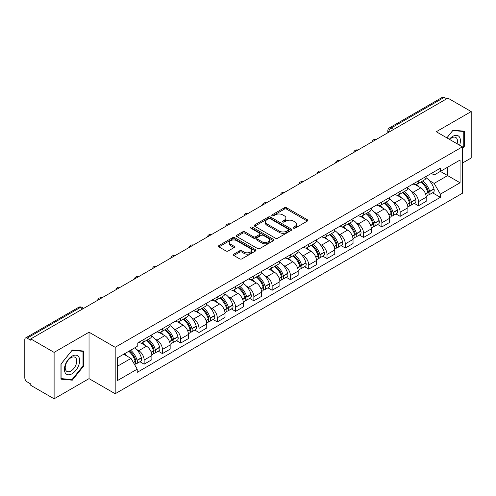 <?xml version="1.0" encoding="UTF-8"?>
<svg xmlns="http://www.w3.org/2000/svg" width="496" height="496" viewBox="0 0 496 496"><rect width="100%" height="100%" fill="white"/><g stroke="black" fill="none" stroke-linecap="round" stroke-linejoin="round"><path stroke-width="0.74" d="M293.514 228.135A1.141 0.657 0 0 0 295.126 228.135L307.353 221.08A1.624 0.942 0 0 0 307.83 220.41A1.624 0.942 0 0 0 307.353 219.747L286.645 207.793A1.624 0.942 0 0 0 284.338 207.793L272.112 214.849A1.141 0.657 0 0 0 271.783 215.314A1.141 0.657 0 0 0 272.112 215.779A1.141 0.657 0 0 0 273.724 215.779L275.305 214.867A5.208 3.007 0 0 1 282.67 214.867L284.4 215.859A5.208 3.007 0 0 1 285.925 217.986A5.208 3.007 0 0 1 284.4 220.112L282.813 221.03A1.141 0.657 0 0 0 282.484 221.495A1.141 0.657 0 0 0 282.813 221.96A1.141 0.657 0 0 0 284.425 221.96L286.006 221.042A5.208 3.007 0 0 1 293.372 221.042L295.101 222.041A5.208 3.007 0 0 1 296.627 224.167A5.208 3.007 0 0 1 295.101 226.294L293.514 227.205A1.141 0.657 0 0 0 293.186 227.67A1.141 0.657 0 0 0 293.514 228.135L293.514 227.205M233.827 254.163A1.624 0.942 0 0 0 233.349 254.826A1.624 0.942 0 0 0 233.827 255.49L239.636 258.844A1.624 0.942 0 0 0 241.936 258.844L255.514 251.007A1.624 0.942 0 0 0 255.992 250.344A1.624 0.942 0 0 0 255.514 249.674L234.806 237.72A1.624 0.942 0 0 0 232.506 237.72L218.928 245.557A1.624 0.942 0 0 0 218.451 246.221A1.624 0.942 0 0 0 218.928 246.884L225.947 250.939A1.624 0.942 0 0 0 228.247 250.939L234.056 247.585A1.624 0.942 0 0 0 234.534 246.921A1.624 0.942 0 0 0 234.056 246.258L230.578 244.243A4.352 2.511 0 0 1 229.301 242.47A4.352 2.511 0 0 1 231.985 240.145A4.352 2.511 0 0 1 236.735 240.69L250.368 248.564A4.352 2.511 0 0 1 251.639 250.344A4.352 2.511 0 0 1 248.955 252.662A4.352 2.511 0 0 1 244.212 252.117L241.936 250.809A1.624 0.942 0 0 0 239.636 250.809L233.827 254.163L233.827 255.49L239.636 252.16L239.636 250.809M115.184 347.299L89.038 332.208L54.107 352.377L30.777 338.911L447.869 98.103L471.2 111.569L436.269 131.738L462.408 146.835L115.184 347.299L115.184 393.731L462.408 193.26L462.408 146.835M275.423 238.185A1.624 0.942 0 0 0 277.723 238.185L291.301 230.342A1.624 0.942 0 0 0 291.778 229.679A1.624 0.942 0 0 0 291.301 229.016L270.593 217.056A1.624 0.942 0 0 0 268.286 217.056L254.708 224.899A1.624 0.942 0 0 0 254.237 225.562A1.624 0.942 0 0 0 254.708 226.226L275.423 238.185M251.199 228.383A1.141 0.657 0 0 1 252.352 228.544L252.352 227.187L273.408 239.345A1.624 0.942 0 0 1 273.885 240.008A1.624 0.942 0 0 1 273.408 240.678L259.83 248.515A1.624 0.942 0 0 1 257.529 248.515L236.815 236.555L236.815 235.228A1.624 0.942 0 0 0 236.344 235.891A1.624 0.942 0 0 0 236.815 236.555M236.815 235.228L242.631 231.874A1.624 0.942 0 0 1 244.931 231.874L253.332 236.722A1.624 0.942 0 0 0 255.632 236.722L259.489 234.496A1.624 0.942 0 0 0 259.96 233.833A1.624 0.942 0 0 0 259.489 233.17L250.74 228.117A1.141 0.657 0 0 1 250.406 227.652A1.141 0.657 0 0 1 251.112 227.044A1.141 0.657 0 0 1 252.352 227.187M54.107 352.377L54.107 398.809L30.777 385.336L30.777 383.985L27.144 381.889A3.317 1.916 -120 0 1 24.8 377.828L24.8 339.518A3.317 1.916 -120 0 1 25.488 337.999L78.591 307.34A3.317 1.916 60 0 1 80.247 307.508L27.144 338.167A3.317 1.916 -120 0 0 25.488 337.999M462.408 163.079L471.2 158.001L471.2 111.569M54.107 398.809L89.038 378.64L115.184 393.731M30.777 338.911L30.777 340.262L27.144 338.167M393.595 129.437L391.133 128.018A3.317 1.916 60 0 0 389.478 127.85L442.581 97.191A3.317 1.916 60 0 1 444.236 97.359L391.133 128.018A3.317 1.916 120 0 0 388.79 132.079L388.79 132.215M446.698 98.778L444.236 97.359M418.45 180.873A7.626 4.402 60 0 1 416.869 184.301L424.607 179.831A7.626 4.402 -120 0 0 426.182 176.409M411.103 191.189L413.056 192.312A7.626 4.402 60 0 1 418.45 201.655L426.182 197.185A7.626 4.402 -120 0 0 420.794 187.848L415.257 184.648M426.182 197.185L426.182 201.314L418.45 205.784L414.253 203.36M416.869 184.301A7.626 4.402 60 0 1 413.112 183.954M418.45 201.655L418.45 205.784M400.16 191.431A7.626 4.402 60 0 1 398.579 194.86L406.317 190.39A7.626 4.402 -120 0 0 407.898 186.967M395.963 213.919L400.16 216.343L407.898 211.873L407.898 207.743A7.626 4.402 -120 0 0 402.504 198.406L396.967 195.207M398.579 194.86A7.626 4.402 60 0 1 394.828 194.513M392.82 201.748L394.766 202.87A7.626 4.402 60 0 1 400.16 212.214L400.16 216.343M381.87 201.99A7.626 4.402 60 0 1 380.296 205.412L388.033 200.948A7.626 4.402 -120 0 0 389.608 197.526M377.679 224.477L381.87 226.901L389.608 222.431L389.608 218.302A7.626 4.402 -120 0 0 384.22 208.965L378.677 205.766M380.296 205.412A7.626 4.402 60 0 1 376.538 205.071M374.53 212.307L376.483 213.429A7.626 4.402 60 0 1 381.87 222.772L381.87 226.901M363.587 212.548A7.626 4.402 60 0 1 362.006 215.971L369.743 211.507A7.626 4.402 -120 0 0 371.324 208.084M359.389 235.036L363.587 237.454L371.324 232.99L371.324 228.861A7.626 4.402 -120 0 0 365.93 219.523L360.394 216.324M362.006 215.971A7.626 4.402 60 0 1 358.255 215.63M356.24 222.859L358.193 223.987A7.626 4.402 60 0 1 363.587 233.331L363.587 237.454M345.297 223.107A7.626 4.402 60 0 1 343.722 226.529L351.453 222.065A7.626 4.402 -120 0 0 353.034 218.643M341.105 245.594L345.297 248.012L353.034 243.548L353.034 239.419A7.626 4.402 -120 0 0 347.64 230.082L342.104 226.883M343.722 226.529A7.626 4.402 60 0 1 339.965 226.188M337.956 233.418L339.909 234.546A7.626 4.402 60 0 1 345.297 243.883L345.297 248.012M327.013 233.666A7.626 4.402 60 0 1 325.432 237.088L333.169 232.624A7.626 4.402 -120 0 0 334.75 229.202M322.815 256.153L327.013 258.571L334.75 254.107L334.75 249.978A7.626 4.402 -120 0 0 329.356 240.634L323.82 237.441M325.432 237.088A7.626 4.402 60 0 1 321.675 236.747M319.666 243.976L321.619 245.105A7.626 4.402 60 0 1 327.013 254.442L327.013 258.571M308.723 244.224A7.626 4.402 60 0 1 307.142 247.647L314.879 243.183A7.626 4.402 -120 0 0 316.46 239.76M304.525 266.712L308.723 269.13L316.46 264.666L316.46 260.536A7.626 4.402 -120 0 0 311.066 251.193L305.53 248M307.142 247.647A7.626 4.402 60 0 1 303.391 247.306M301.382 254.535L303.329 255.663A7.626 4.402 60 0 1 308.723 265L308.723 269.13M290.433 254.783A7.626 4.402 60 0 1 288.858 258.205L296.596 253.741A7.626 4.402 -120 0 0 298.17 250.313M286.242 277.264L290.439 279.688L298.17 275.224L298.17 271.095A7.626 4.402 -120 0 0 292.783 261.752L287.24 258.559M288.858 258.205A7.626 4.402 60 0 1 285.101 257.864M283.092 265.093L285.045 266.222A7.626 4.402 60 0 1 290.439 275.559L290.439 279.688M272.149 265.341A7.626 4.402 60 0 1 270.568 268.764L278.306 264.3A7.626 4.402 -120 0 0 279.887 260.871M267.952 287.823L272.149 290.247L279.887 285.783L279.887 281.654A7.626 4.402 -120 0 0 274.493 272.31L268.956 269.117M270.568 268.764A7.626 4.402 60 0 1 266.817 268.423M264.808 275.652L266.755 276.78A7.626 4.402 60 0 1 272.149 286.118L272.149 290.247M253.859 275.9A7.626 4.402 60 0 1 252.284 279.322L260.022 274.852A7.626 4.402 -120 0 0 261.597 271.43M249.668 298.381L253.859 300.805L261.597 296.341L261.597 292.212A7.626 4.402 -120 0 0 256.209 282.869L250.666 279.67M252.284 279.322A7.626 4.402 60 0 1 248.527 278.975M246.518 286.211L248.471 287.339A7.626 4.402 60 0 1 253.859 296.676L253.859 300.805M235.575 286.459A7.626 4.402 60 0 1 233.994 289.881L241.732 285.411A7.626 4.402 -120 0 0 243.313 281.988M231.378 308.94L235.575 311.364L243.313 306.894L243.313 302.771A7.626 4.402 -120 0 0 237.919 293.427L232.382 290.228M233.994 289.881A7.626 4.402 60 0 1 230.243 289.534M228.228 296.769L230.181 297.898A7.626 4.402 60 0 1 235.575 307.235L235.575 311.364M217.285 297.017A7.626 4.402 60 0 1 215.704 300.44L223.442 295.969A7.626 4.402 -120 0 0 225.023 292.547M213.088 319.498L217.285 321.923L225.023 317.452L225.023 313.323A7.626 4.402 -120 0 0 219.629 303.986L214.092 300.787M215.704 300.44A7.626 4.402 60 0 1 211.953 300.092M209.944 307.328L211.891 308.45A7.626 4.402 60 0 1 217.285 317.793L217.285 321.923M199.001 307.576A7.626 4.402 60 0 1 197.42 310.998L205.158 306.528A7.626 4.402 -120 0 0 206.733 303.106M194.804 330.057L199.001 332.481L206.739 328.011L206.739 323.882A7.626 4.402 -120 0 0 201.345 314.545L195.808 311.345M197.42 310.998A7.626 4.402 60 0 1 193.663 310.651M191.654 317.886L193.607 319.009A7.626 4.402 60 0 1 199.001 328.352L199.001 332.481M180.711 318.128A7.626 4.402 60 0 1 179.13 321.557L186.868 317.087A7.626 4.402 -120 0 0 188.449 313.664M176.514 340.616L180.711 343.04L188.449 338.57L188.449 334.44A7.626 4.402 -120 0 0 183.055 325.103L177.518 321.904M179.13 321.557A7.626 4.402 60 0 1 175.379 321.21M173.371 328.445L175.317 329.567A7.626 4.402 60 0 1 180.711 338.911L180.711 343.04M162.421 328.687A7.626 4.402 60 0 1 160.847 332.115L168.584 327.645A7.626 4.402 -120 0 0 170.159 324.223M158.23 351.174L162.421 353.598L170.159 349.128L170.159 344.999A7.626 4.402 -120 0 0 164.771 335.662L159.228 332.463M160.847 332.115A7.626 4.402 60 0 1 157.089 331.768M155.081 339.004L157.034 340.126A7.626 4.402 60 0 1 162.421 349.469L162.421 353.598M144.138 339.245A7.626 4.402 60 0 1 142.557 342.668L150.294 338.204A7.626 4.402 -120 0 0 151.875 334.781M139.94 361.733L144.138 364.157L151.875 359.687L151.875 355.558A7.626 4.402 -120 0 0 146.481 346.22L140.945 343.021M142.557 342.668A7.626 4.402 60 0 1 138.806 342.327M136.797 349.562L138.744 350.684A7.626 4.402 60 0 1 144.138 360.028L144.138 364.157M431.402 173.395L434.155 174.989L460.065 160.028L447.64 167.202L447.64 175.596L434.155 183.377L429.393 180.631M117.527 366.184L131.006 358.403L137.218 369.16L117.527 380.531L117.527 357.79L137.218 346.419L137.218 343.238L440.367 168.218L440.367 171.399L460.065 182.77L440.367 194.141L434.155 183.377M460.065 160.028L460.065 182.77M137.218 369.16L137.218 372.341L440.367 197.321L440.367 194.141M462.408 148.695L464.343 146.289L464.343 131.204L453.028 130.194L446.865 137.857M89.038 332.208L89.038 378.64M60.965 379.173L72.28 380.184L83.588 366.11L83.588 351.032L72.28 350.021L60.965 364.089L60.965 379.173M131.006 358.403L123.74 354.206M432.537 192.801L440.367 197.321M463.754 145.948L464.343 146.289M71.083 379.496L72.28 380.184M83.006 365.775L83.588 366.11M293.973 228.296L295.101 227.645A5.208 3.007 0 0 0 296.627 225.519L296.627 224.167M285.925 217.986L285.925 219.344A5.208 3.007 0 0 1 284.4 221.47L283.272 222.121M307.334 221.092L286.645 209.145A1.624 0.942 0 0 0 284.338 209.145L272.571 215.94M291.282 230.355L270.593 218.414A1.624 0.942 0 0 0 268.286 218.414L254.733 226.238M288.424 230.144A1.141 0.657 0 0 0 288.759 229.679A1.141 0.657 0 0 0 288.424 229.214L270.246 218.717A1.141 0.657 0 0 0 268.634 218.717L266.966 219.685A5.208 3.007 0 0 0 265.441 221.805A5.208 3.007 0 0 0 266.966 223.932L279.391 231.111A5.208 3.007 0 0 0 286.756 231.111L288.424 230.144L288.424 231.502A1.141 0.657 0 0 0 288.759 231.037L288.759 229.679M265.441 221.805L265.441 223.163A5.208 3.007 0 0 0 266.966 225.289L266.966 223.932M288.424 231.502L286.756 232.463A5.208 3.007 0 0 1 279.391 232.463L266.966 225.289M236.84 236.567L242.631 233.225L242.631 231.874M259.96 233.833L259.96 235.185A1.624 0.942 0 0 1 259.489 235.848L255.632 238.074A1.624 0.942 0 0 1 253.332 238.074L244.931 233.225A1.624 0.942 0 0 0 242.631 233.225M252.352 228.544L273.389 240.69M262.049 241.757A4.352 2.511 0 0 0 266.792 242.302A4.352 2.511 0 0 0 269.477 239.977A4.352 2.511 0 0 0 268.2 238.198L263.401 235.426A1.624 0.942 0 0 0 261.094 235.426L257.244 237.652A1.624 0.942 0 0 0 256.767 238.316A1.624 0.942 0 0 0 257.244 238.979L262.049 241.757L262.049 243.108A4.352 2.511 0 0 0 266.792 243.654A4.352 2.511 0 0 0 269.477 241.329L269.477 239.977M256.767 238.316L256.767 239.667A1.624 0.942 0 0 0 257.244 240.337L257.244 238.979M262.049 243.108L257.244 240.337M251.639 250.344L251.639 251.695A4.352 2.511 0 0 1 248.955 254.014A4.352 2.511 0 0 1 244.212 253.475L241.936 252.16A1.624 0.942 0 0 0 239.636 252.16M229.301 242.47L229.301 243.821A4.352 2.511 0 0 0 230.578 245.601L230.578 244.243M234.056 246.258L234.056 247.585L230.578 245.601M255.514 249.674L255.514 251.007L234.806 239.072A1.624 0.942 0 0 0 232.506 239.072L218.947 246.896M421.327 181.728A10.447 6.033 60 0 1 421.377 181.753A10.447 6.033 60 0 1 428.253 191.127L428.315 191.344A2.034 1.172 60 0 1 427.992 192.938A2.034 1.172 60 0 1 427.949 192.963M420.868 181.989A12.598 7.273 60 0 1 427.794 192.386L427.856 192.603A4.185 2.418 60 0 1 427.192 195.889L426.151 196.49M427.912 194.965A4.185 2.418 -120 0 0 429.071 194.804A4.185 2.418 -120 0 0 429.728 191.518L429.666 191.301A12.598 7.273 -120 0 0 422.747 180.904M426.027 177.748A12.598 7.273 60 0 1 433.95 188.833L434.006 189.05A4.185 2.418 60 0 1 433.349 192.336L429.071 194.804M416.572 184.444A12.598 7.273 60 0 1 419.201 186.93M425.326 186.949L426.938 187.872M459.587 145.204A10.776 6.219 120 0 0 459.395 136.933A10.776 6.219 120 0 0 449.345 139.289M457.12 143.778A8.159 4.712 120 0 0 456.723 138.31A8.159 4.712 120 0 0 455.805 137.46A8.159 4.712 120 0 0 449.674 139.481M446.89 137.876L452.798 130.529L463.754 131.502L463.754 146.122L462.408 147.796M463.028 131.087L463.754 131.502M78.641 356.754A10.776 6.219 120 0 0 68.231 359.544A10.776 6.219 120 0 0 65.441 373.178A10.776 6.219 120 0 0 75.851 370.388A10.776 6.219 120 0 0 78.641 356.754M75.969 358.137A8.159 4.712 120 0 0 75.051 357.281A8.159 4.712 120 0 0 67.462 361.094A8.159 4.712 120 0 0 65.98 370.562A8.159 4.712 120 0 0 66.892 371.417A8.159 4.712 120 0 0 74.487 367.604A8.159 4.712 120 0 0 75.969 358.137M72.044 379.583L61.082 378.603L61.082 363.99L72.044 350.35L83.006 351.329L83.006 365.943L72.044 379.583M82.274 350.914L83.006 351.329M403.037 192.281A10.447 6.033 60 0 1 403.093 192.312A10.447 6.033 60 0 1 409.963 201.686L410.025 201.903A2.034 1.172 60 0 1 409.702 203.496A2.034 1.172 60 0 1 409.659 203.521M402.585 192.547A12.598 7.273 60 0 1 409.504 202.945L409.566 203.162A4.185 2.418 60 0 1 408.909 206.448L407.867 207.049M409.622 205.518A4.185 2.418 -120 0 0 410.781 205.363A4.185 2.418 -120 0 0 411.444 202.077L411.382 201.86A12.598 7.273 -120 0 0 404.457 191.462M407.737 188.306A12.598 7.273 60 0 1 415.66 199.392L415.722 199.609A4.185 2.418 60 0 1 415.059 202.895L410.781 205.363M398.282 195.002A12.598 7.273 60 0 1 400.917 197.489M407.042 197.507L408.648 198.431M384.753 202.839A10.447 6.033 60 0 1 384.803 202.87A10.447 6.033 60 0 1 391.679 212.245L391.735 212.462A2.034 1.172 60 0 1 391.418 214.055A2.034 1.172 60 0 1 391.369 214.08M384.295 203.106A12.598 7.273 60 0 1 391.22 213.503L391.282 213.72A4.185 2.418 60 0 1 390.619 217.006L389.577 217.608M391.338 216.076A4.185 2.418 -120 0 0 392.497 215.921A4.185 2.418 -120 0 0 393.154 212.635L393.092 212.418A12.598 7.273 -120 0 0 386.167 202.021M389.453 198.865A12.598 7.273 60 0 1 397.37 209.951L397.432 210.161A4.185 2.418 60 0 1 396.775 213.454L392.497 215.921M379.998 205.561A12.598 7.273 60 0 1 382.627 208.047M388.752 208.066L390.358 208.99M366.463 213.398A10.447 6.033 60 0 1 366.519 213.429A10.447 6.033 60 0 1 373.389 222.803L373.451 223.02A2.034 1.172 60 0 1 373.128 224.614A2.034 1.172 60 0 1 373.085 224.638M366.005 213.664A12.598 7.273 60 0 1 372.93 224.062L372.992 224.279A4.185 2.418 60 0 1 372.329 227.565L371.293 228.166M373.048 226.635A4.185 2.418 -120 0 0 374.207 226.48A4.185 2.418 -120 0 0 374.871 223.194L374.809 222.977A12.598 7.273 -120 0 0 367.883 212.579M371.163 209.424A12.598 7.273 60 0 1 379.087 220.503L379.149 220.72A4.185 2.418 60 0 1 378.485 224.012L374.207 226.48M361.708 216.12A12.598 7.273 60 0 1 364.343 218.606M370.469 218.618L372.074 219.548M348.173 223.956A10.447 6.033 60 0 1 348.229 223.987A10.447 6.033 60 0 1 355.099 233.362L355.161 233.579A2.034 1.172 60 0 1 354.845 235.172A2.034 1.172 60 0 1 354.795 235.197M347.721 224.223A12.598 7.273 60 0 1 354.646 234.62L354.708 234.831A4.185 2.418 60 0 1 354.045 238.123L353.003 238.719M354.758 237.193A4.185 2.418 -120 0 0 355.917 237.038A4.185 2.418 -120 0 0 356.581 233.752L356.519 233.535A12.598 7.273 -120 0 0 349.593 223.138M352.879 219.982A12.598 7.273 60 0 1 360.797 231.062L360.859 231.279A4.185 2.418 60 0 1 360.201 234.565L355.917 237.038M343.424 226.678A12.598 7.273 60 0 1 346.053 229.164M352.179 229.177L353.784 230.107M329.89 234.515A10.447 6.033 60 0 1 329.939 234.546A10.447 6.033 60 0 1 336.815 243.92L336.877 244.137A2.034 1.172 60 0 1 336.555 245.731A2.034 1.172 60 0 1 336.511 245.756M329.431 234.782A12.598 7.273 60 0 1 336.356 245.173L336.418 245.39A4.185 2.418 60 0 1 335.755 248.676L334.713 249.277M336.474 247.752A4.185 2.418 -120 0 0 337.633 247.597A4.185 2.418 -120 0 0 338.291 244.311L338.235 244.094A12.598 7.273 -120 0 0 331.309 233.697M334.589 230.541A12.598 7.273 60 0 1 342.513 241.62L342.575 241.837A4.185 2.418 60 0 1 341.911 245.123L337.633 247.597M325.134 237.237A12.598 7.273 60 0 1 327.763 239.717M333.895 239.735L335.501 240.665M311.6 245.074A10.447 6.033 60 0 1 311.655 245.105A10.447 6.033 60 0 1 318.525 254.479L318.587 254.696A2.034 1.172 60 0 1 318.265 256.289A2.034 1.172 60 0 1 318.221 256.314M311.147 245.34A12.598 7.273 60 0 1 318.066 255.731L318.128 255.948A4.185 2.418 60 0 1 317.471 259.234L316.429 259.836M318.184 258.311A4.185 2.418 -120 0 0 319.343 258.156A4.185 2.418 -120 0 0 320.007 254.87L319.945 254.653A12.598 7.273 -120 0 0 313.019 244.255M316.299 241.093A12.598 7.273 60 0 1 324.223 252.179L324.285 252.396A4.185 2.418 60 0 1 323.621 255.682L319.343 258.156M306.85 247.795A12.598 7.273 60 0 1 309.479 250.275M315.605 250.294L317.211 251.224M293.316 255.632A10.447 6.033 60 0 1 293.365 255.663A10.447 6.033 60 0 1 300.241 265.038L300.303 265.248A2.034 1.172 60 0 1 299.981 266.848A2.034 1.172 60 0 1 299.931 266.873M292.857 255.899A12.598 7.273 60 0 1 299.782 266.29L299.844 266.507A4.185 2.418 60 0 1 299.181 269.793L298.139 270.394M299.9 268.869A4.185 2.418 -120 0 0 301.06 268.714A4.185 2.418 -120 0 0 301.717 265.428L301.655 265.211A12.598 7.273 -120 0 0 294.736 254.814M298.015 251.652A12.598 7.273 60 0 1 305.933 262.737L305.995 262.954A4.185 2.418 60 0 1 305.338 266.24L301.06 268.714M288.56 258.354A12.598 7.273 60 0 1 291.189 260.834M297.315 260.853L298.921 261.783M275.026 266.191A10.447 6.033 60 0 1 275.082 266.222A10.447 6.033 60 0 1 281.951 275.59L282.013 275.807A2.034 1.172 60 0 1 281.691 277.407A2.034 1.172 60 0 1 281.647 277.425M274.567 266.451A12.598 7.273 60 0 1 281.492 276.849L281.554 277.066A4.185 2.418 60 0 1 280.897 280.352L279.856 280.953M281.61 279.428A4.185 2.418 -120 0 0 282.77 279.273A4.185 2.418 -120 0 0 283.433 275.981L283.371 275.77A12.598 7.273 -120 0 0 276.446 265.372M279.725 262.21A12.598 7.273 60 0 1 287.649 273.296L287.711 273.513A4.185 2.418 60 0 1 287.048 276.799L282.77 279.273M270.27 268.913A12.598 7.273 60 0 1 272.905 271.393M279.031 271.411L280.637 272.341M256.742 276.749A10.447 6.033 60 0 1 256.792 276.78A10.447 6.033 60 0 1 263.661 286.149L263.723 286.366A2.034 1.172 60 0 1 263.407 287.959A2.034 1.172 60 0 1 263.357 287.984M256.283 277.01A12.598 7.273 60 0 1 263.209 287.407L263.271 287.624A4.185 2.418 60 0 1 262.607 290.91L261.566 291.512M263.32 289.986A4.185 2.418 -120 0 0 264.48 289.831A4.185 2.418 -120 0 0 265.143 286.539L265.081 286.322A12.598 7.273 -120 0 0 258.156 275.931M261.442 272.769A12.598 7.273 60 0 1 269.359 283.855L269.421 284.072A4.185 2.418 60 0 1 268.764 287.358L264.48 289.831M251.987 279.471A12.598 7.273 60 0 1 254.615 281.951M260.741 281.97L262.347 282.9M238.452 287.308A10.447 6.033 60 0 1 238.502 287.339A10.447 6.033 60 0 1 245.377 296.707L245.439 296.924A2.034 1.172 60 0 1 245.117 298.518A2.034 1.172 60 0 1 245.074 298.542M237.993 287.568A12.598 7.273 60 0 1 244.919 297.966L244.981 298.183A4.185 2.418 60 0 1 244.317 301.469L243.282 302.07M245.036 300.545A4.185 2.418 -120 0 0 246.196 300.384A4.185 2.418 -120 0 0 246.859 297.098L246.797 296.881A12.598 7.273 -120 0 0 239.872 286.49M243.152 283.328A12.598 7.273 60 0 1 251.075 294.413L251.137 294.63A4.185 2.418 60 0 1 250.474 297.916L246.196 300.384M233.697 290.024A12.598 7.273 60 0 1 236.332 292.51M242.457 292.528L244.063 293.452M220.162 297.867A10.447 6.033 60 0 1 220.218 297.898A10.447 6.033 60 0 1 227.087 307.266L227.149 307.483A2.034 1.172 60 0 1 226.833 309.076A2.034 1.172 60 0 1 226.784 309.101M219.709 298.127A12.598 7.273 60 0 1 226.635 308.524L226.691 308.741A4.185 2.418 60 0 1 226.033 312.027L224.992 312.629M226.746 311.104A4.185 2.418 -120 0 0 227.906 310.942A4.185 2.418 -120 0 0 228.569 307.656L228.507 307.439A12.598 7.273 -120 0 0 221.582 297.048M224.868 293.886A12.598 7.273 60 0 1 232.785 304.972L232.847 305.189A4.185 2.418 60 0 1 232.184 308.475L227.906 310.942M215.413 300.582A12.598 7.273 60 0 1 218.042 303.068M224.167 303.087L225.773 304.011M201.878 308.425A10.447 6.033 60 0 1 201.928 308.45A10.447 6.033 60 0 1 208.804 317.824L208.866 318.041A2.034 1.172 60 0 1 208.543 319.635A2.034 1.172 60 0 1 208.5 319.66M201.419 308.686A12.598 7.273 60 0 1 208.345 319.083L208.407 319.3A4.185 2.418 60 0 1 207.743 322.586L206.702 323.187M208.463 321.662A4.185 2.418 -120 0 0 209.622 321.501A4.185 2.418 -120 0 0 210.279 318.215L210.217 317.998A12.598 7.273 -120 0 0 203.298 307.607M206.578 304.445A12.598 7.273 60 0 1 214.501 315.53L214.563 315.747A4.185 2.418 60 0 1 213.9 319.033L209.622 321.501M197.123 311.141A12.598 7.273 60 0 1 199.752 313.627M205.877 313.646L207.489 314.569M183.588 318.984A10.447 6.033 60 0 1 183.644 319.009A10.447 6.033 60 0 1 190.514 328.383L190.576 328.6A2.034 1.172 60 0 1 190.253 330.193A2.034 1.172 60 0 1 190.21 330.218M183.136 319.244A12.598 7.273 60 0 1 190.055 329.642L190.117 329.859A4.185 2.418 60 0 1 189.46 333.145L188.418 333.746M190.173 332.221A4.185 2.418 -120 0 0 191.332 332.06A4.185 2.418 -120 0 0 191.995 328.774L191.933 328.557A12.598 7.273 -120 0 0 185.008 318.159M188.288 315.003A12.598 7.273 60 0 1 196.211 326.089L196.273 326.306A4.185 2.418 60 0 1 195.61 329.592L191.332 332.06M178.833 321.699A12.598 7.273 60 0 1 181.468 324.186M187.593 324.204L189.199 325.128M165.304 329.536A10.447 6.033 60 0 1 165.354 329.567A10.447 6.033 60 0 1 172.23 338.942L172.292 339.159A2.034 1.172 60 0 1 171.969 340.752A2.034 1.172 60 0 1 171.92 340.777M164.846 329.803A12.598 7.273 60 0 1 171.771 340.2L171.833 340.417A4.185 2.418 60 0 1 171.17 343.703L170.128 344.305M171.889 342.773A4.185 2.418 -120 0 0 173.048 342.618A4.185 2.418 -120 0 0 173.705 339.332L173.643 339.115A12.598 7.273 -120 0 0 166.724 328.718M170.004 325.562A12.598 7.273 60 0 1 177.921 336.648L177.983 336.865A4.185 2.418 60 0 1 177.326 340.151L173.048 342.618M160.549 332.258A12.598 7.273 60 0 1 163.178 334.744M169.303 334.763L170.909 335.687M147.014 340.095A10.447 6.033 60 0 1 147.07 340.126A10.447 6.033 60 0 1 153.94 349.5L154.002 349.717A2.034 1.172 60 0 1 153.679 351.311A2.034 1.172 60 0 1 153.636 351.335M146.556 340.361A12.598 7.273 60 0 1 153.481 350.759L153.543 350.976A4.185 2.418 60 0 1 152.88 354.262L151.844 354.863M153.599 353.332A4.185 2.418 -120 0 0 154.758 353.177A4.185 2.418 -120 0 0 155.422 349.891L155.36 349.674A12.598 7.273 -120 0 0 148.434 339.276M151.714 336.121A12.598 7.273 60 0 1 159.638 347.206L159.7 347.417A4.185 2.418 60 0 1 159.036 350.709L154.758 353.177M142.259 342.817A12.598 7.273 60 0 1 144.894 345.303M151.02 345.321L152.625 346.245M129.289 351.001A10.447 6.033 60 0 1 135.65 360.059L135.712 360.276A2.034 1.172 60 0 1 135.396 361.869A2.034 1.172 60 0 1 135.346 361.894M128.762 351.304A12.598 7.273 60 0 1 135.197 361.317L135.259 361.534A4.185 2.418 60 0 1 134.683 364.765M135.309 363.89A4.185 2.418 -120 0 0 136.468 363.735A4.185 2.418 -120 0 0 137.132 360.449L137.07 360.232A12.598 7.273 -120 0 0 130.634 350.226M134.912 347.752A12.598 7.273 60 0 1 141.348 357.765L141.41 357.976A4.185 2.418 60 0 1 140.752 361.268L136.468 363.735M124.484 353.778A12.598 7.273 60 0 1 126.604 355.861M132.73 355.874L134.335 356.804M388.907 132.147L388.79 132.079A3.317 1.916 0 0 1 387.816 130.727L387.816 132.773M162.421 349.469L170.159 344.999M180.711 338.911L188.449 334.44M199.001 328.352L206.739 323.882M217.285 317.793L225.023 313.323M235.575 307.235L243.313 302.771M253.859 296.676L261.597 292.212M272.149 286.118L279.887 281.654M290.439 275.559L298.17 271.095M308.723 265L316.46 260.536M327.013 254.442L334.75 249.978M345.297 243.883L353.034 239.419M363.587 233.331L371.324 228.861M381.87 222.772L389.608 218.302M400.16 212.214L407.898 207.743M144.138 360.028L151.875 355.558M138.744 350.684L146.481 346.22M157.034 340.126L164.771 335.662M175.317 329.567L183.055 325.103M193.607 319.009L201.345 314.545M211.891 308.45L219.629 303.986M230.181 297.898L237.919 293.427M248.471 287.339L256.209 282.869M266.755 276.78L274.493 272.31M285.045 266.222L292.783 261.752M303.329 255.663L311.066 251.193M321.619 245.105L329.356 240.634M339.909 234.546L347.64 230.082M358.193 223.987L365.93 219.523M376.483 213.429L384.22 208.965M394.766 202.87L402.504 198.406M413.056 192.312L420.794 187.848M375.925 139.643A3.317 1.916 120 0 0 374.461 140.486M357.635 150.201A3.317 1.916 120 0 0 356.171 151.044M339.351 160.76A3.317 1.916 120 0 0 337.881 161.603M321.061 171.318A3.317 1.916 120 0 0 319.598 172.162M302.771 181.871A3.317 1.916 120 0 0 301.308 182.72M284.487 192.429A3.317 1.916 120 0 0 283.024 193.279M266.197 202.988A3.317 1.916 120 0 0 264.734 203.837M247.913 213.547A3.317 1.916 120 0 0 246.45 214.396M229.623 224.105A3.317 1.916 120 0 0 228.16 224.955M211.339 234.664A3.317 1.916 120 0 0 209.87 235.507M193.049 245.222A3.317 1.916 120 0 0 191.586 246.066M174.759 255.781A3.317 1.916 120 0 0 173.296 256.624M156.476 266.34A3.317 1.916 120 0 0 155.012 267.183M138.186 276.898A3.317 1.916 120 0 0 136.722 277.741M119.902 287.457A3.317 1.916 120 0 0 118.439 288.3M101.612 298.015A3.317 1.916 120 0 0 100.149 298.859M82.708 308.927L80.247 307.508A3.317 1.916 120 0 1 81.908 307.34A3.317 3.317 0 0 0 78.591 307.34M295.101 227.645L295.101 226.294M282.813 221.96L282.813 221.03M284.4 221.47L284.4 220.112M272.112 215.779L272.112 214.849M284.338 209.145L284.338 207.793M286.645 209.145L286.645 207.793M307.353 221.08L307.353 219.747M254.708 226.226L254.708 224.899M268.286 218.414L268.286 217.056M270.593 218.414L270.593 217.056M291.301 230.342L291.301 229.016M279.391 232.463L279.391 231.111M286.756 232.463L286.756 231.111M244.931 233.225L244.931 231.874M253.332 238.074L253.332 236.722M255.632 238.074L255.632 236.722M259.489 235.848L259.489 234.496M273.408 240.678L273.408 239.345M241.936 252.16L241.936 250.809M244.212 253.475L244.212 252.117M218.928 246.884L218.928 245.557M232.506 239.072L232.506 237.72M234.806 239.072L234.806 237.72M425.562 193.924L427.856 192.603M429.728 191.518L434.006 189.05M429.666 191.301L433.95 188.833M427.788 192.367L428.414 192.008M425.487 193.719L427.794 192.386M407.278 204.482L409.566 203.162M411.444 202.077L415.722 199.609M411.382 201.86L415.66 199.392M409.504 202.926L410.124 202.566M407.197 204.278L409.504 202.945M388.988 215.041L391.282 213.72M393.154 212.635L397.432 210.161M393.092 212.418L397.37 209.951M388.914 214.836L391.84 213.125M370.698 225.599L372.992 224.279M374.871 223.194L379.149 220.72M374.809 222.977L379.087 220.503M372.924 224.043L373.55 223.684M370.624 225.389L372.93 224.062M352.414 236.158L354.708 234.831M356.581 233.752L360.859 231.279M356.519 233.535L360.797 231.062M352.334 235.947L355.26 234.242M334.124 246.717L336.418 245.39M338.291 244.311L342.575 241.837M338.235 244.094L342.513 241.62M336.35 245.16L336.976 244.801M334.05 246.506L336.356 245.173M315.84 257.275L318.128 255.948M320.007 254.87L324.285 252.396M319.945 254.653L324.223 252.179M315.76 257.064L318.686 255.359M297.55 267.834L299.844 266.507M301.717 265.428L305.995 262.954M301.655 265.211L305.933 262.737M297.476 267.623L300.402 265.918M279.267 278.392L281.554 277.066M283.433 275.981L287.711 273.513M283.371 275.77L287.649 273.296M281.492 276.836L282.112 276.477M279.186 278.182L281.492 276.849M260.977 288.945L263.271 287.624M265.143 286.539L269.421 284.072M265.081 286.322L269.359 283.855M263.202 287.395L263.829 287.035M260.902 288.74L263.209 287.407M242.687 299.503L244.981 298.183M246.859 297.098L251.137 294.63M246.797 296.881L251.075 294.413M244.912 297.953L245.539 297.588M242.612 299.299L244.919 297.966M224.403 310.062L226.691 308.741M228.569 307.656L232.847 305.189M228.507 307.439L232.785 304.972M224.322 309.857L227.249 308.146M206.113 320.621L208.407 319.3M210.279 318.215L214.563 315.747M210.217 317.998L214.501 315.53M208.339 319.064L208.965 318.705M206.038 320.416L208.345 319.083M187.829 331.179L190.117 329.859M191.995 328.774L196.273 326.306M191.933 328.557L196.211 326.089M190.055 329.623L190.675 329.263M187.748 330.975L190.055 329.642M169.539 341.738L171.833 340.417M173.705 339.332L177.983 336.865M173.643 339.115L177.921 336.648M169.465 341.533L172.391 339.822M151.249 352.296L153.543 350.976M155.422 349.891L159.7 347.417M155.36 349.674L159.638 347.206M153.475 350.74L154.101 350.381M151.175 352.092L153.481 350.759M133.424 362.588L135.259 361.534M137.132 360.449L141.41 357.976M137.07 360.232L141.348 357.765M133.319 362.402L135.811 360.939M376.204 139.481A3.317 3.317 0 0 0 371.95 141.937M357.92 150.04A3.317 3.317 0 0 0 353.66 152.495M339.63 160.592A3.317 3.317 0 0 0 335.377 163.054M321.34 171.151A3.317 3.317 0 0 0 317.087 173.612M303.056 181.71A3.317 3.317 0 0 0 298.803 184.165M284.766 192.268A3.317 3.317 0 0 0 280.513 194.723M266.482 202.827A3.317 3.317 0 0 0 262.229 205.282M248.192 213.385A3.317 3.317 0 0 0 243.939 215.841M229.908 223.944A3.317 3.317 0 0 0 225.649 226.399M211.618 234.503A3.317 3.317 0 0 0 207.365 236.958M193.328 245.061A3.317 3.317 0 0 0 189.075 247.516M175.045 255.62A3.317 3.317 0 0 0 170.791 258.075M156.755 266.178A3.317 3.317 0 0 0 152.501 268.634M138.471 276.737A3.317 3.317 0 0 0 134.211 279.192M120.181 287.296A3.317 3.317 0 0 0 115.928 289.751M101.891 297.848A3.317 3.317 0 0 0 97.638 300.309M83.681 308.363L81.908 307.34M389.478 127.85A3.317 3.317 0 0 0 387.816 130.727"/></g></svg>
